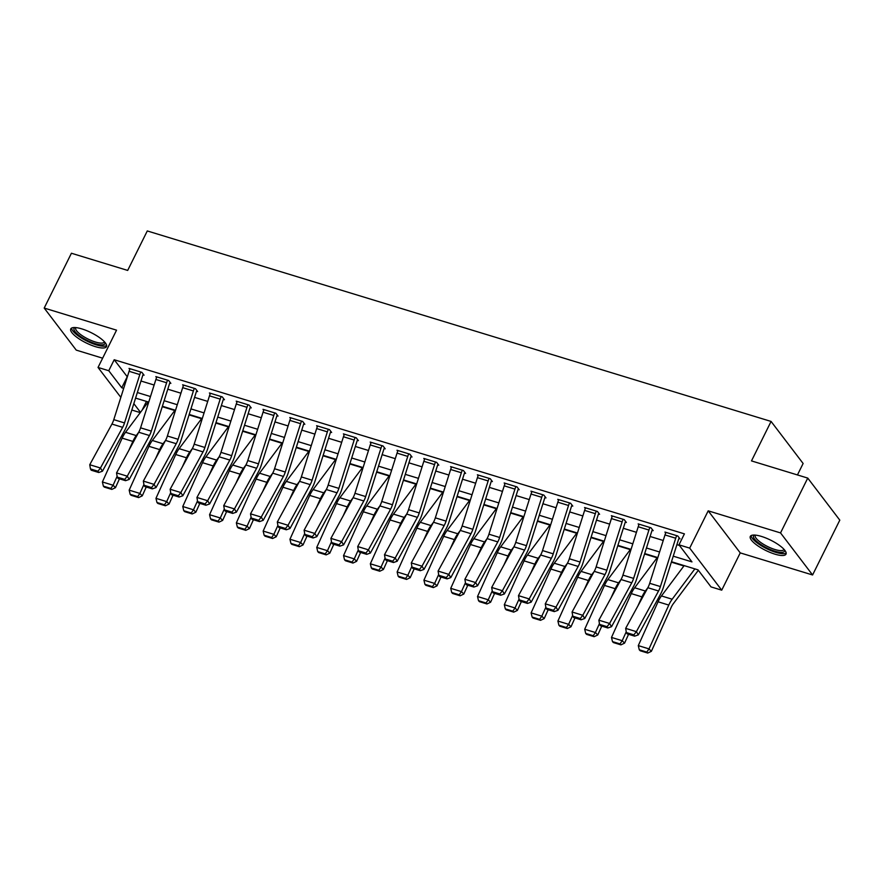 <?xml version="1.0" encoding="UTF-8"?>
<svg xmlns="http://www.w3.org/2000/svg" width="884" height="884" viewBox="0 0 884 884"><rect width="100%" height="100%" fill="white"/><g stroke="black" fill="none" stroke-linecap="round" stroke-linejoin="round"><path stroke-width="1.33" d="M95.384 346.638A19.934 5.702 -153.6 0 0 106.478 346.627A19.934 5.702 -153.6 0 0 99.737 337.765A19.934 5.702 -153.6 0 0 81.869 328.903A19.934 5.702 -153.6 0 0 70.775 328.903A19.934 5.702 -153.6 0 0 77.505 337.776A19.934 5.702 -153.6 0 0 95.384 346.638M774.914 554.146A19.934 5.702 -153.6 0 0 786.009 554.135A19.934 5.702 -153.6 0 0 779.268 545.273A19.934 5.702 -153.6 0 0 761.4 536.411A19.934 5.702 -153.6 0 0 750.306 536.411A19.934 5.702 -153.6 0 0 757.047 545.273A19.934 5.702 -153.6 0 0 774.914 554.146M140.28 412.618L131.804 410.021M797.445 474.94L803.125 463.492L771.08 421.436L147.285 230.945L127.683 270.427L71.416 253.244L44.2 308.063L76.245 350.119L102.632 358.186M771.08 421.436L751.488 460.907L807.755 478.089L839.8 520.146L812.584 574.976L780.539 532.919L708.194 510.83L689.686 548.113L721.731 590.169L711.012 586.899L698.017 569.849L671.486 561.738M708.194 510.83L740.239 552.887L812.584 574.976M740.239 552.887L721.731 590.169M145.794 401.214L147.971 402.331M162.358 406.728L174.767 410.519M189.154 414.916L201.563 418.696M215.95 423.093L228.359 426.884M242.746 431.281L255.156 435.061M269.543 439.458L281.952 443.249M296.339 447.647L308.748 451.426M323.135 455.824L335.544 459.614M349.931 464.001L362.341 467.791M376.728 472.189L389.137 475.979M403.524 480.366L415.922 484.156M430.32 488.554L442.718 492.344M457.116 496.731L469.514 500.521M483.913 504.919L496.311 508.709M510.698 513.096L523.107 516.886M537.494 521.284L549.903 525.074M564.29 529.461L576.699 533.251M591.087 537.649L603.496 541.439M617.883 545.826L630.292 549.616M644.679 554.014L657.088 557.804M671.475 562.191L683.885 565.981M146.247 401.811L142.07 410.22M807.755 478.089L780.539 532.919M673.254 556.18L691.962 561.893L678.967 544.831L684.415 533.87L114.202 359.744L127.329 376.838M140.987 381.015L154.125 385.026M167.783 389.192L180.922 393.203M194.568 397.38L207.718 401.391M221.365 405.557L234.514 409.568M248.161 413.745L261.31 417.756M274.957 421.922L288.107 425.933M301.753 430.11L314.903 434.121M328.55 438.287L341.688 442.298M355.346 446.475L368.484 450.486M382.142 454.652L395.281 458.663M408.938 462.84L422.077 466.851M435.735 471.017L448.873 475.028M462.531 479.205L475.669 483.216M489.327 487.382L502.466 491.393M516.123 495.559L529.262 499.582M542.92 503.747L556.058 507.759M569.716 511.924L582.854 515.947M596.512 520.112L609.651 524.124M623.297 528.289L636.447 532.312M650.094 536.477L663.243 540.489M676.89 544.654L679.42 545.428M675.707 538.212L664.989 534.942A8.939 4.298 107 0 1 666.017 532.4L676.735 535.671A8.939 4.298 107 0 0 675.707 538.212L660.414 586.567A12.774 6.133 -73 0 1 658.558 590.987L636.381 631.651L638.336 634.878L660.514 594.214A19.161 9.205 107 0 0 663.309 587.595L678.603 539.24A2.553 1.227 -73 0 1 678.901 538.511L679.973 538.842L677.807 536.002L664.945 532.069L665.707 533.063M648.922 530.035L638.204 526.765A8.939 4.298 107 0 1 639.22 524.212L649.939 527.483A8.939 4.298 107 0 0 648.922 530.035L633.618 578.39A12.774 6.133 -73 0 1 631.762 582.799L609.584 623.463L611.54 626.69L633.717 586.037A19.161 9.205 107 0 0 636.524 579.407L651.817 531.052A2.553 1.227 -73 0 1 652.105 530.334L653.177 530.654L651.011 527.814L638.149 523.892L638.911 524.886M622.126 521.847L611.408 518.577A8.939 4.298 107 0 1 612.424 516.035L623.143 519.306A8.939 4.298 107 0 0 622.126 521.847L606.833 570.202A12.774 6.133 -73 0 1 604.965 574.622L582.788 615.286L584.744 618.513L606.921 577.849A19.161 9.205 107 0 0 609.728 571.23L625.021 522.875A2.553 1.227 -73 0 1 625.308 522.146L626.38 522.477L624.214 519.637L611.352 515.703L612.115 516.698M595.33 513.67L584.611 510.399A8.939 4.298 107 0 1 585.628 507.847L596.346 511.118A8.939 4.298 107 0 0 595.33 513.67L580.037 562.025A12.774 6.133 -73 0 1 578.169 566.434L555.992 607.098L557.948 610.336L580.125 569.672A19.161 9.205 107 0 0 582.932 563.053L598.225 514.687A2.553 1.227 -73 0 1 598.512 513.969L599.584 514.289L597.418 511.449L584.556 507.526L585.319 508.521M568.534 505.482L557.815 502.211A8.939 4.298 107 0 1 558.832 499.67L569.55 502.941A8.939 4.298 107 0 0 568.534 505.482L553.24 553.837A12.774 6.133 -73 0 1 551.373 558.257L529.196 598.921L531.162 602.148L553.34 561.484A19.161 9.205 107 0 0 556.135 554.865L571.429 506.51A2.553 1.227 -73 0 1 571.716 505.781L572.788 506.112L570.622 503.272L557.76 499.338L558.522 500.333M541.737 497.305L531.019 494.034A8.939 4.298 107 0 1 532.035 491.482L542.754 494.753A8.939 4.298 107 0 0 541.737 497.305L526.444 545.66A12.774 6.133 -73 0 1 524.577 550.08L502.399 590.733L504.366 593.971L526.544 553.307A19.161 9.205 107 0 0 529.339 546.688L544.632 498.333A2.553 1.227 -73 0 1 544.92 497.604L545.992 497.924L543.826 495.084L530.964 491.161L531.726 492.156M514.941 489.117L504.223 485.846A8.939 4.298 107 0 1 505.239 483.305L515.958 486.576A8.939 4.298 107 0 0 514.941 489.117L499.648 537.483A12.774 6.133 -73 0 1 497.78 541.892L475.603 582.556L477.57 585.783L499.747 545.119A19.161 9.205 107 0 0 502.543 538.5L517.836 490.145A2.553 1.227 -73 0 1 518.123 489.416L519.195 489.747L517.029 486.907L504.167 482.973L504.93 483.968M488.145 480.94L477.426 477.669A8.939 4.298 107 0 1 478.443 475.117L489.161 478.388A8.939 4.298 107 0 0 488.145 480.94L472.852 529.295A12.774 6.133 -73 0 1 470.984 533.715L448.807 574.368L450.774 577.606L472.951 536.942A19.161 9.205 107 0 0 475.747 530.323L491.04 481.968A2.553 1.227 -73 0 1 491.327 481.239L492.399 481.559L490.233 478.719L477.371 474.796L478.133 475.791M461.349 472.752L450.63 469.481A8.939 4.298 107 0 1 451.658 466.94L462.376 470.211A8.939 4.298 107 0 0 461.349 472.752L446.055 521.118A12.774 6.133 -73 0 1 444.188 525.527L422.011 566.191L423.977 569.418L446.155 528.754A19.161 9.205 107 0 0 448.95 522.135L464.244 473.78A2.553 1.227 -73 0 1 464.531 473.05L465.603 473.382L463.437 470.542L450.586 466.608L451.337 467.603M434.552 464.575L423.834 461.304A8.939 4.298 107 0 1 424.861 458.752L435.58 462.034A8.939 4.298 107 0 0 434.552 464.575L419.259 512.93A12.774 6.133 -73 0 1 417.392 517.35L395.214 558.003L397.181 561.241L419.359 520.577A19.161 9.205 107 0 0 422.154 513.958L437.447 465.603A2.553 1.227 -73 0 1 437.735 464.873L438.807 465.194L436.652 462.354L423.79 458.431L424.541 459.426M407.756 456.398L397.038 453.116A8.939 4.298 107 0 1 398.065 450.575L408.784 453.846A8.939 4.298 107 0 0 407.756 456.398L392.463 504.753A12.774 6.133 -73 0 1 390.595 509.162L368.418 549.826L370.385 553.053L392.562 512.389A19.161 9.205 107 0 0 395.358 505.77L410.651 457.415A2.553 1.227 -73 0 1 410.949 456.685L412.021 457.017L409.856 454.177L396.993 450.243L397.745 451.238M380.96 448.21L370.241 444.939A8.939 4.298 107 0 1 371.269 442.387L381.987 445.669A8.939 4.298 107 0 0 380.96 448.21L365.667 496.565A12.774 6.133 -73 0 1 363.799 500.985L341.622 541.638L343.589 544.875L365.766 504.212A19.161 9.205 107 0 0 368.562 497.593L383.855 449.238A2.553 1.227 -73 0 1 384.153 448.508L385.225 448.829L383.059 445.989L370.197 442.066L370.948 443.061M354.164 440.033L343.445 436.751A8.939 4.298 107 0 1 344.473 434.21L355.191 437.481A8.939 4.298 107 0 0 354.164 440.033L338.87 488.388A12.774 6.133 -73 0 1 337.003 492.797L314.826 533.461L316.792 536.687L338.97 496.023A19.161 9.205 107 0 0 341.765 489.404L357.059 441.05A2.553 1.227 -73 0 1 357.357 440.32L358.429 440.652L356.263 437.812L343.401 433.878L344.152 434.873M327.367 431.845L316.649 428.574A8.939 4.298 107 0 1 317.676 426.022L328.395 429.304A8.939 4.298 107 0 0 327.367 431.845L312.074 480.2A12.774 6.133 -73 0 1 310.207 484.62L288.029 525.273L289.996 528.51L312.174 487.846A19.161 9.205 107 0 0 314.969 481.228L330.262 432.873A2.553 1.227 -73 0 1 330.561 432.143L331.633 432.464L329.467 429.624L316.605 425.701L317.356 426.696M300.571 423.668L289.853 420.386A8.939 4.298 107 0 1 290.88 417.845L301.599 421.115A8.939 4.298 107 0 0 300.571 423.668L285.278 472.023A12.774 6.133 -73 0 1 283.41 476.432L261.244 517.096L263.2 520.322L285.377 479.658A19.161 9.205 107 0 0 288.173 473.039L303.466 424.685A2.553 1.227 -73 0 1 303.764 423.955L304.836 424.287L302.671 421.447L289.808 417.513L290.571 418.508M273.775 415.48L263.056 412.209A8.939 4.298 107 0 1 264.084 409.657L274.802 412.938A8.939 4.298 107 0 0 273.775 415.48L258.482 463.835A12.774 6.133 -73 0 1 256.625 468.255L234.448 508.908L236.404 512.145L258.581 471.481A19.161 9.205 107 0 0 261.377 464.862L276.67 416.508A2.553 1.227 -73 0 1 276.968 415.778L278.04 416.099L275.874 413.259L263.012 409.336L263.775 410.331M246.979 407.303L236.26 404.021A8.939 4.298 107 0 1 237.288 401.48L248.006 404.75A8.939 4.298 107 0 0 246.979 407.303L231.685 455.658A12.774 6.133 -73 0 1 229.829 460.067L207.652 500.731L209.607 503.957L231.785 463.293A19.161 9.205 107 0 0 234.58 456.674L249.874 408.32A2.553 1.227 -73 0 1 250.172 407.59L251.244 407.922L249.078 405.082L236.216 401.148L236.978 402.143M220.182 399.115L209.475 395.844A8.939 4.298 107 0 1 210.491 393.292L221.21 396.573A8.939 4.298 107 0 0 220.182 399.115L204.889 447.47A12.774 6.133 -73 0 1 203.033 451.89L180.855 492.543L182.811 495.78L204.989 455.116A19.161 9.205 107 0 0 207.795 448.497L223.088 400.143A2.553 1.227 -73 0 1 223.376 399.413L224.448 399.734L222.282 396.894L209.42 392.971L210.182 393.966M193.397 390.938L182.679 387.656A8.939 4.298 107 0 1 183.695 385.115L194.414 388.385A8.939 4.298 107 0 0 193.397 390.938L178.104 439.293A12.774 6.133 -73 0 1 176.236 443.702L154.059 484.366L156.015 487.592L178.192 446.928A19.161 9.205 107 0 0 180.999 440.309L196.292 391.955A2.553 1.227 -73 0 1 196.579 391.225L197.651 391.557L195.486 388.717L182.623 384.783L183.386 385.778M166.601 382.75L155.882 379.479A8.939 4.298 107 0 1 156.899 376.927L167.617 380.208A8.939 4.298 107 0 0 166.601 382.75L151.308 431.105A12.774 6.133 -73 0 1 149.44 435.525L127.263 476.178L129.219 479.415L151.396 438.751A19.161 9.205 107 0 0 154.203 432.132L169.496 383.778A2.553 1.227 -73 0 1 169.783 383.048L170.855 383.369L168.689 380.529L155.827 376.606L156.59 377.601M139.805 374.573L129.086 371.291A8.939 4.298 107 0 1 130.103 368.75L140.821 372.02A8.939 4.298 107 0 0 139.805 374.573L124.511 422.928A12.774 6.133 -73 0 1 122.644 427.337L100.467 468.001L102.433 471.227L124.6 430.563A19.161 9.205 107 0 0 127.406 423.944L142.7 375.589A2.553 1.227 -73 0 1 142.987 374.86L144.059 375.192L141.893 372.352L129.031 368.418L129.793 369.413M120.843 397.369L98.036 367.446L116.544 330.163L44.2 308.063M98.036 367.446L108.754 370.716L121.749 387.767L123.683 388.352M114.202 359.744L108.754 370.716M678.967 544.831L689.686 548.113M133.827 403.623L140.479 412.342M657.84 557.572L644.69 553.561M631.043 549.395L617.905 545.373M604.247 541.207L591.109 537.196M577.451 533.03L564.312 529.019M550.655 524.842L537.516 520.831M523.858 516.665L510.72 512.654M497.062 508.477L483.924 504.466M470.266 500.3L457.127 496.289M443.47 492.112L430.331 488.101M416.673 483.935L403.535 479.924M389.877 475.747L376.739 471.736M363.081 467.57L349.942 463.559M336.296 459.382L323.146 455.37M309.499 451.205L296.35 447.193M282.703 443.017L269.554 439.005M255.907 434.84L242.757 430.828M229.111 426.652L215.961 422.64M202.314 418.475L189.165 414.463M175.518 410.286L162.38 406.275M148.722 402.109L135.584 398.098M137.34 392.529L150.479 396.54M164.137 400.706L177.275 404.717M190.933 408.894L204.071 412.905M217.729 417.071L230.868 421.082M244.525 425.259L257.664 429.27M271.322 433.436L284.46 437.447M298.118 441.624L311.256 445.635M324.914 449.801L338.053 453.812M351.699 457.989L364.849 462.001M378.496 466.166L391.645 470.178M405.292 474.354L418.441 478.366M432.088 482.531L445.238 486.543M458.884 490.719L472.034 494.731M485.681 498.896L498.83 502.908M512.477 507.084L525.615 511.096M539.273 515.261L552.412 519.273M566.069 523.45L579.208 527.461M592.866 531.627L606.004 535.638M619.662 539.815L632.8 543.826M646.458 547.992L659.597 552.003M127.197 376.805L121.749 387.767M678.901 538.511L679.221 537.859M664.989 534.942L649.696 583.296A12.774 6.133 -73 0 1 647.839 587.716L625.662 628.369L636.381 631.651L633.861 634.867L626.358 632.568L627.143 633.861L634.646 636.16L633.861 634.867M634.646 636.16L638.336 634.878M625.662 628.369L626.358 632.568M639.276 649.784L640.226 650.768L647.729 653.055L646.779 652.083L639.276 649.784L638.292 645.618L658.061 601.783A19.161 9.205 -73 0 1 661.453 595.938L684.161 565.616M638.292 645.618L649.011 648.889L668.779 605.065A19.161 9.205 -73 0 1 672.171 599.219L694.879 568.887M646.779 652.083L649.011 648.889L651.364 651.331L647.729 653.055M698.349 570.279L673.398 603.606A12.774 6.133 107 0 0 671.133 607.496L651.364 651.331M652.105 530.334L652.425 529.671M638.204 526.765L622.911 575.119A12.774 6.133 -73 0 1 621.043 579.528L598.866 620.192L609.584 623.463L607.065 626.679L599.562 624.391L600.358 625.684L607.849 627.971L607.065 626.679M607.849 627.971L611.54 626.69M598.866 620.192L599.562 624.391M625.308 522.146L625.629 521.494M611.408 518.577L596.114 566.931A12.774 6.133 -73 0 1 594.247 571.351L572.07 612.004L582.788 615.286L580.269 618.502L572.777 616.203L573.561 617.496L581.064 619.794L580.269 618.502M581.064 619.794L584.744 618.513M572.07 612.004L572.777 616.203M598.512 513.969L598.833 513.306M584.611 510.399L569.318 558.754A12.774 6.133 -73 0 1 567.451 563.163L545.273 603.827L555.992 607.098L553.483 610.314L545.981 608.026L546.765 609.319L554.268 611.606L553.483 610.314M554.268 611.606L557.948 610.336M545.273 603.827L545.981 608.026M612.479 641.607L613.43 642.58L620.933 644.867L619.982 643.895L612.479 641.607L611.496 637.43L631.264 593.606A19.161 9.205 -73 0 1 634.657 587.761L657.365 557.428M637.894 605.938L641.983 596.877A19.161 9.205 -73 0 1 645.375 591.031L647.773 587.827M611.496 637.43L622.214 640.701L626.237 631.806M619.982 643.895L622.214 640.701L624.568 643.143L620.933 644.867M628.568 634.292L624.568 643.143M671.752 561.826L671.254 562.489M585.683 633.419L586.633 634.403L594.136 636.69L593.186 635.718L585.683 633.419L584.7 629.253L604.468 585.418A19.161 9.205 -73 0 1 607.861 579.572L630.568 549.251M611.098 597.75L615.187 588.7A19.161 9.205 -73 0 1 618.579 582.854L620.977 579.639M584.7 629.253L595.418 632.524L599.44 623.618M593.186 635.718L595.418 632.524L597.783 634.966L594.136 636.69M601.772 626.115L597.783 634.966M644.955 553.638L644.458 554.312M558.898 625.242L559.837 626.215L567.34 628.502L566.39 627.529L558.898 625.242L557.903 621.065L577.672 577.241A19.161 9.205 -73 0 1 581.064 571.395L603.772 541.063M584.302 589.573L588.39 580.512A19.161 9.205 -73 0 1 591.783 574.666L594.181 571.462M557.903 621.065L568.622 624.336L572.644 615.441M566.39 627.529L568.622 624.336L570.987 626.778L567.34 628.502M574.976 617.927L570.987 626.778M618.159 545.461L617.662 546.124M571.716 505.781L572.047 505.129M557.815 502.211L542.522 550.566A12.774 6.133 -73 0 1 540.654 554.986L518.477 595.65L529.196 598.921L526.687 602.137L519.184 599.838L519.969 601.131L527.472 603.429L526.687 602.137M527.472 603.429L531.162 602.148M518.477 595.65L519.184 599.838M532.102 617.054L533.041 618.038L540.544 620.325L539.605 619.352L532.102 617.054L531.118 612.888L550.876 569.053A19.161 9.205 -73 0 1 554.268 563.218L576.976 532.886M557.506 581.385L561.594 572.335A19.161 9.205 -73 0 1 564.986 566.489L567.384 563.274M531.118 612.888L541.826 616.159L545.848 607.253M539.605 619.352L541.826 616.159L544.19 618.601L540.544 620.325M548.179 609.75L544.19 618.601M591.363 537.273L590.866 537.947M784.583 550.003A17.249 4.939 26.4 0 1 784.484 551.185A17.249 4.939 26.4 0 1 766.859 547.958A17.249 4.939 26.4 0 1 753.577 535.859A17.249 4.939 26.4 0 1 754.472 535.052M755.4 535.118A15.967 4.575 -153.6 0 0 755.268 535.317A15.967 4.575 -153.6 0 0 767.555 546.522A15.967 4.575 -153.6 0 0 783.876 549.528A15.967 4.575 -153.6 0 0 783.964 549.296M751.113 535.605A19.802 5.669 -153.6 0 0 766.505 548.599A19.802 5.669 -153.6 0 0 786.174 553.008M105.041 342.495A17.249 4.939 26.4 0 1 95.339 343.688A17.249 4.939 26.4 0 1 78.554 335.014A17.249 4.939 26.4 0 1 74.93 327.544M75.858 327.61A15.967 4.575 -153.6 0 0 75.737 327.82A15.967 4.575 -153.6 0 0 81.129 334.925A15.967 4.575 -153.6 0 0 95.45 342.02A15.967 4.575 -153.6 0 0 104.345 342.02A15.967 4.575 -153.6 0 0 104.434 341.799M71.582 328.097A19.802 5.669 -153.6 0 0 96.201 344.826A19.802 5.669 -153.6 0 0 106.632 345.5M544.92 497.604L545.251 496.941M531.019 494.034L515.726 542.389A12.774 6.133 -73 0 1 513.858 546.798L491.681 587.462L502.399 590.733L499.891 593.949L492.388 591.661L493.173 592.954L500.675 595.241L499.891 593.949M500.675 595.241L504.366 593.971M491.681 587.462L492.388 591.661M518.123 489.416L518.455 488.764M504.223 485.846L488.929 534.201A12.774 6.133 -73 0 1 487.062 538.621L464.885 579.285L475.603 582.556L473.095 585.772L465.592 583.473L466.376 584.766L473.879 587.064L473.095 585.772M473.879 587.064L477.57 585.783M464.885 579.285L465.592 583.473M491.327 481.239L491.659 480.587M477.426 477.669L462.133 526.024A12.774 6.133 -73 0 1 460.266 530.433L438.088 571.097L448.807 574.368L446.298 577.584L438.796 575.296L439.58 576.589L447.083 578.876L446.298 577.584M447.083 578.876L450.774 577.606M438.088 571.097L438.796 575.296M464.531 473.05L464.862 472.399M450.63 469.481L435.337 517.836A12.774 6.133 -73 0 1 433.469 522.256L411.292 562.92L422.011 566.191L419.502 569.406L411.999 567.108L412.784 568.401L420.287 570.699L419.502 569.406M420.287 570.699L423.977 569.418M411.292 562.92L411.999 567.108M437.735 464.873L438.066 464.222M423.834 461.304L408.541 509.659A12.774 6.133 -73 0 1 406.673 514.068L384.496 554.732L395.214 558.003L392.706 561.218L385.203 558.931L385.988 560.224L393.49 562.511L392.706 561.218M393.49 562.511L397.181 561.241M384.496 554.732L385.203 558.931M505.305 608.877L506.245 609.849L513.748 612.137L512.808 611.164L505.305 608.877L504.322 604.7L524.079 560.876A19.161 9.205 -73 0 1 527.472 555.03L550.179 524.698M530.709 573.208L534.798 564.147A19.161 9.205 -73 0 1 538.19 558.301L540.588 555.097M504.322 604.7L515.041 607.971L519.052 599.076M512.808 611.164L515.041 607.971L517.394 610.413L513.748 612.137M521.383 601.562L517.394 610.413M564.578 529.096L564.069 529.759M478.509 600.689L479.448 601.673L486.951 603.96L486.012 602.987L478.509 600.689L477.526 596.523L497.283 552.688A19.161 9.205 -73 0 1 500.675 546.853L523.383 516.521M503.913 565.031L508.002 555.97A19.161 9.205 -73 0 1 511.394 550.124L513.803 546.909M477.526 596.523L488.244 599.794L492.255 590.888M486.012 602.987L488.244 599.794L490.598 602.236L486.951 603.96M494.587 593.385L490.598 602.236M537.781 520.908L537.273 521.582M451.713 592.512L452.652 593.484L460.155 595.783L459.216 594.799L451.713 592.512L450.729 588.335L470.487 544.511A19.161 9.205 -73 0 1 473.879 538.665L496.587 508.333M477.128 556.843L481.205 547.782A19.161 9.205 -73 0 1 484.598 541.936L487.007 538.732M450.729 588.335L461.448 591.606L465.459 582.711M459.216 594.799L461.448 591.606L463.802 594.048L460.155 595.783M467.791 585.197L463.802 594.048M510.985 512.731L510.477 513.394M424.917 584.324L425.856 585.307L433.359 587.595L432.42 586.622L424.917 584.324L423.933 580.158L443.691 536.323A19.161 9.205 -73 0 1 447.083 530.488L469.802 500.156M450.332 548.666L454.409 539.605A19.161 9.205 -73 0 1 457.802 533.759L460.21 530.544M423.933 580.158L434.652 583.429L438.663 574.523M432.42 586.622L434.652 583.429L437.005 585.871L433.359 587.595M440.994 577.02L437.005 585.871M484.189 504.543L483.681 505.217M398.12 576.147L399.06 577.119L406.563 579.418L405.623 578.434L398.12 576.147L397.137 571.97L416.894 528.146A19.161 9.205 -73 0 1 420.287 522.3L443.006 491.968M423.535 540.478L427.613 531.417A19.161 9.205 -73 0 1 431.005 525.571L433.414 522.367M397.137 571.97L407.856 575.241L411.867 566.346M405.623 578.434L407.856 575.241L410.209 577.683L406.563 579.418M414.198 568.832L410.209 577.683M457.393 496.366L456.884 497.029M410.949 456.685L411.27 456.034M397.038 453.116L381.744 501.471A12.774 6.133 -73 0 1 379.877 505.891L357.7 546.555L368.418 549.826L365.91 553.041L358.407 550.743L359.191 552.036L366.694 554.334L365.91 553.041M366.694 554.334L370.385 553.053M357.7 546.555L358.407 550.743M371.324 567.959L372.263 568.942L379.766 571.23L378.827 570.257L371.324 567.959L370.341 563.793L390.098 519.958A19.161 9.205 -73 0 1 393.49 514.123L416.209 483.791M396.739 532.301L400.817 523.24A19.161 9.205 -73 0 1 404.209 517.394L406.618 514.179M370.341 563.793L381.059 567.064L385.07 558.158M378.827 570.257L381.059 567.064L383.413 569.506L379.766 571.23M387.402 560.655L383.413 569.506M430.596 488.178L430.088 488.852M384.153 448.508L384.474 447.856M370.241 444.939L354.948 493.294A12.774 6.133 -73 0 1 353.081 497.703L330.903 538.367L341.622 541.638L339.113 544.853L331.611 542.566L332.395 543.859L339.898 546.146L339.113 544.853M339.898 546.146L343.589 544.875M330.903 538.367L331.611 542.566M344.528 559.782L345.467 560.754L352.97 563.053L352.031 562.069L344.528 559.782L343.544 555.605L363.313 511.781A19.161 9.205 -73 0 1 366.694 505.935L389.413 475.603M369.943 524.113L374.031 515.052A19.161 9.205 -73 0 1 377.413 509.206L379.822 506.002M343.544 555.605L354.263 558.876L358.274 549.981M352.031 562.069L354.263 558.876L356.617 561.318L352.97 563.053M360.606 552.467L356.617 561.318M403.8 480.001L403.303 480.664M357.357 440.32L357.677 439.668M343.445 436.751L328.152 485.106A12.774 6.133 -73 0 1 326.284 489.526L304.107 530.19L314.826 533.461L312.317 536.676L304.814 534.378L305.599 535.671L313.102 537.969L312.317 536.676M313.102 537.969L316.792 536.687M304.107 530.19L304.814 534.378M317.732 551.594L318.671 552.577L326.174 554.865L325.235 553.892L317.732 551.594L316.748 547.428L336.517 503.593A19.161 9.205 -73 0 1 339.898 497.758L362.617 467.426M343.147 515.936L347.235 506.875A19.161 9.205 -73 0 1 350.617 501.029L353.025 497.814M316.748 547.428L327.467 550.699L331.478 541.793M325.235 553.892L327.467 550.699L329.82 553.141L326.174 554.865M333.809 544.29L329.82 553.141M377.004 471.813L376.507 472.487M330.561 432.143L330.881 431.491M316.649 428.574L301.356 476.929A12.774 6.133 -73 0 1 299.488 481.338L277.311 522.002L288.029 525.273L285.521 528.488L278.018 526.201L278.803 527.494L286.305 529.781L285.521 528.488M286.305 529.781L289.996 528.51M277.311 522.002L278.018 526.201M290.935 543.417L291.875 544.389L299.378 546.688L298.438 545.704L290.935 543.417L289.952 539.24L309.72 495.416A19.161 9.205 -73 0 1 313.102 489.57L335.821 459.238M316.35 507.748L320.439 498.687A19.161 9.205 -73 0 1 323.82 492.841L326.229 489.637M289.952 539.24L300.671 542.522L304.682 533.616M298.438 545.704L300.671 542.522L303.024 544.953L299.378 546.688M307.013 536.102L303.024 544.953M350.208 463.636L349.71 464.299M303.764 423.955L304.085 423.303M289.853 420.386L274.559 468.741A12.774 6.133 -73 0 1 272.703 473.161L250.526 513.825L261.244 517.096L258.725 520.311L251.222 518.013L252.006 519.306L259.509 521.604L258.725 520.311M259.509 521.604L263.2 520.322M250.526 513.825L251.222 518.013M264.139 535.229L265.078 536.212L272.581 538.5L271.642 537.527L264.139 535.229L263.156 531.063L282.924 487.228A19.161 9.205 -73 0 1 286.317 481.393L309.024 451.061M289.554 499.571L293.643 490.509A19.161 9.205 -73 0 1 297.035 484.664L299.433 481.448M263.156 531.063L273.874 534.334L277.885 525.428M271.642 537.527L273.874 534.334L276.228 536.776L272.581 538.5M280.217 527.925L276.228 536.776M323.411 455.448L322.914 456.122M276.968 415.778L277.289 415.126M263.056 412.209L247.763 460.564A12.774 6.133 -73 0 1 245.907 464.973L223.729 505.637L234.448 508.908L231.928 512.123L224.425 509.836L225.21 511.129L232.713 513.416L231.928 512.123M232.713 513.416L236.404 512.145M223.729 505.637L224.425 509.836M237.343 527.052L238.293 528.024L245.796 530.323L244.846 529.339L237.343 527.052L236.359 522.875L256.128 479.051A19.161 9.205 -73 0 1 259.52 473.205L282.228 442.873M262.758 491.382L266.846 482.321A19.161 9.205 -73 0 1 270.239 476.476L272.637 473.272M236.359 522.875L247.078 526.157L251.1 517.25M244.846 529.339L247.078 526.157L249.432 528.588L245.796 530.323M253.421 519.737L249.432 528.588M296.615 447.271L296.118 447.945M250.172 407.59L250.492 406.938M236.26 404.021L220.967 452.376A12.774 6.133 -73 0 1 219.11 456.796L196.933 497.46L207.652 500.731L205.132 503.946L197.629 501.648L198.414 502.941L205.917 505.239L205.132 503.946M205.917 505.239L209.607 503.957M196.933 497.46L197.629 501.648M223.376 399.413L223.696 398.761M209.475 395.844L194.171 444.199A12.774 6.133 -73 0 1 192.314 448.608L170.137 489.272L180.855 492.543L178.336 495.758L170.833 493.471L171.618 494.764L179.12 497.051L178.336 495.758M179.12 497.051L182.811 495.78M170.137 489.272L170.833 493.471M196.579 391.225L196.9 390.573M182.679 387.656L167.385 436.011A12.774 6.133 -73 0 1 165.518 440.431L143.341 481.095L154.059 484.366L151.54 487.581L144.048 485.283L144.832 486.576L152.335 488.874L151.54 487.581M152.335 488.874L156.015 487.592M143.341 481.095L144.048 485.283M169.783 383.048L170.104 382.396M155.882 379.479L140.589 427.834A12.774 6.133 -73 0 1 138.722 432.243L116.544 472.907L127.263 476.178L124.755 479.393L117.252 477.106L118.036 478.399L125.539 480.686L124.755 479.393M125.539 480.686L129.219 479.415M116.544 472.907L117.252 477.106M142.987 374.86L143.318 374.208M129.086 371.291L113.793 419.646A12.774 6.133 -73 0 1 111.925 424.066L89.748 464.73L100.467 468.001L97.958 471.216L90.455 468.918L91.24 470.211L98.743 472.509L97.958 471.216M98.743 472.509L102.433 471.227M89.748 464.73L90.455 468.918M210.547 518.864L211.497 519.847L219 522.135L218.05 521.162L210.547 518.864L209.563 514.698L229.332 470.874A19.161 9.205 -73 0 1 232.724 465.028L255.432 434.696M235.962 483.205L240.05 474.144A19.161 9.205 -73 0 1 243.443 468.299L245.84 465.083M209.563 514.698L220.282 517.969L224.304 509.062M218.05 521.162L220.282 517.969L222.635 520.411L219 522.135M226.635 511.56L222.635 520.411M269.819 439.083L269.322 439.757M183.75 510.687L184.701 511.659L192.204 513.958L191.253 512.974L183.75 510.687L182.767 506.51L202.535 462.686A19.161 9.205 -73 0 1 205.928 456.84L228.636 426.508M209.165 475.017L213.254 465.956A19.161 9.205 -73 0 1 216.646 460.111L219.044 456.906M182.767 506.51L193.486 509.792L197.508 500.885M191.253 512.974L193.486 509.792L195.839 512.223L192.204 513.958M199.839 503.383L195.839 512.223M243.023 430.906L242.525 431.58M156.954 502.51L157.905 503.482L165.407 505.77L164.457 504.797L156.954 502.51L155.971 498.333L175.739 454.509A19.161 9.205 -73 0 1 179.132 448.663L201.839 418.331M182.369 466.84L186.458 457.779A19.161 9.205 -73 0 1 189.85 451.934L192.248 448.718M155.971 498.333L166.689 501.604L170.711 492.697M164.457 504.797L166.689 501.604L169.054 504.046L165.407 505.77M173.043 495.195L169.054 504.046M216.226 422.718L215.729 423.392M130.158 494.322L131.108 495.294L138.611 497.593L137.661 496.609L130.158 494.322L129.174 490.145L148.943 446.321A19.161 9.205 -73 0 1 152.335 440.475L175.043 410.143M155.573 458.652L159.661 449.591A19.161 9.205 -73 0 1 163.054 443.746L165.452 440.541M129.174 490.145L139.893 493.427L143.915 484.52M137.661 496.609L139.893 493.427L142.258 495.858L138.611 497.593M146.247 487.018L142.258 495.858M189.43 414.541L188.933 415.215M103.373 486.145L104.312 487.117L111.815 489.404L110.876 488.432L103.373 486.145L102.389 481.968L122.147 438.144A19.161 9.205 -73 0 1 125.539 432.298L148.247 401.966M128.777 450.475L132.865 441.414A19.161 9.205 -73 0 1 136.258 435.569L138.655 432.353M102.389 481.968L113.097 485.239L117.119 476.332M110.876 488.432L113.097 485.239L115.461 487.681L111.815 489.404M119.45 478.83L115.461 487.681M162.634 406.353L162.137 407.027M660.414 586.567L649.696 583.296M658.558 590.987L647.839 587.716M658.061 601.783L668.779 605.065M661.453 595.938L672.171 599.219M633.618 578.39L622.911 575.119M631.762 582.799L621.043 579.528M606.833 570.202L596.114 566.931M604.965 574.622L594.247 571.351M580.037 562.025L569.318 558.754M578.169 566.434L567.451 563.163M631.264 593.606L641.983 596.877M634.657 587.761L645.375 591.031M604.468 585.418L615.187 588.7M607.861 579.572L618.579 582.854M577.672 577.241L588.39 580.512M581.064 571.395L591.783 574.666M553.24 553.837L542.522 550.566M551.373 558.257L540.654 554.986M550.876 569.053L561.594 572.335M554.268 563.218L564.986 566.489M526.444 545.66L515.726 542.389M524.577 550.08L513.858 546.798M499.648 537.483L488.929 534.201M497.78 541.892L487.062 538.621M472.852 529.295L462.133 526.024M470.984 533.715L460.266 530.433M446.055 521.118L435.337 517.836M444.188 525.527L433.469 522.256M419.259 512.93L408.541 509.659M417.392 517.35L406.673 514.068M524.079 560.876L534.798 564.147M527.472 555.03L538.19 558.301M497.283 552.688L508.002 555.97M500.675 546.853L511.394 550.124M470.487 544.511L481.205 547.782M473.879 538.665L484.598 541.936M443.691 536.323L454.409 539.605M447.083 530.488L457.802 533.759M416.894 528.146L427.613 531.417M420.287 522.3L431.005 525.571M392.463 504.753L381.744 501.471M390.595 509.162L379.877 505.891M390.098 519.958L400.817 523.24M393.49 514.123L404.209 517.394M365.667 496.565L354.948 493.294M363.799 500.985L353.081 497.703M363.313 511.781L374.031 515.052M366.694 505.935L377.413 509.206M338.87 488.388L328.152 485.106M337.003 492.797L326.284 489.526M336.517 503.593L347.235 506.875M339.898 497.758L350.617 501.029M312.074 480.2L301.356 476.929M310.207 484.62L299.488 481.338M309.72 495.416L320.439 498.687M313.102 489.57L323.82 492.841M285.278 472.023L274.559 468.741M283.41 476.432L272.703 473.161M282.924 487.228L293.643 490.509M286.317 481.393L297.035 484.664M258.482 463.835L247.763 460.564M256.625 468.255L245.907 464.973M256.128 479.051L266.846 482.321M259.52 473.205L270.239 476.476M231.685 455.658L220.967 452.376M229.829 460.067L219.11 456.796M204.889 447.47L194.171 444.199M203.033 451.89L192.314 448.608M178.104 439.293L167.385 436.011M176.236 443.702L165.518 440.431M151.308 431.105L140.589 427.834M149.44 435.525L138.722 432.243M124.511 422.928L113.793 419.646M122.644 427.337L111.925 424.066M229.332 470.874L240.05 474.144M232.724 465.028L243.443 468.299M202.535 462.686L213.254 465.956M205.928 456.84L216.646 460.111M175.739 454.509L186.458 457.779M179.132 448.663L189.85 451.934M148.943 446.321L159.661 449.591M152.335 440.475L163.054 443.746M122.147 438.144L132.865 441.414M125.539 432.298L136.258 435.569"/></g></svg>
